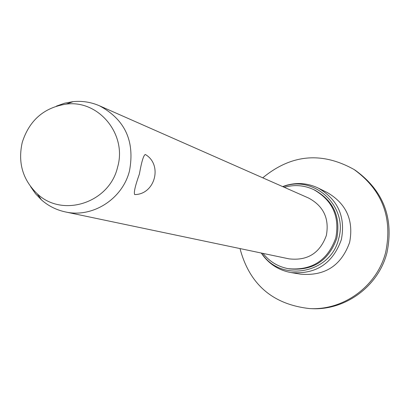 <?xml version="1.0" encoding="UTF-8"?>
<svg xmlns="http://www.w3.org/2000/svg" width="410" height="410" viewBox="0 0 410 410"><rect width="100%" height="100%" fill="white"/><g stroke="black" fill="none" stroke-linecap="round" stroke-linejoin="round"><path stroke-width="0.61" d="M262.759 177.817C291.331 154.278 321.778 151.51 354.096 169.52L355.578 170.478C383.504 190.845 393.979 218.192 387.004 252.529C378.655 286.18 345.179 310.78 311.144 308.638L309.386 308.556C272.624 304.348 249.5 284.35 240.004 248.568M354.096 169.52C382.197 190.009 392.739 217.531 385.718 252.088C377.318 285.949 343.626 310.708 309.386 308.556M282.659 186.596L285.698 185.53C296.861 182.224 307.7 183.065 318.206 188.057C337.963 199.598 345.686 216.777 341.366 239.583C332.807 263.538 316.028 274.536 291.028 272.573C279.579 270.503 270.282 264.87 263.143 255.676L261.293 253.037M282.89 186.699L284.484 186.171C315.029 175.239 348.28 207.214 338.65 238.779C331.121 273.024 282.034 282.874 262.528 254.451L261.539 253.088M284.273 187.314C294.39 184.438 304.21 185.207 313.742 189.62C332.474 200.326 339.823 216.439 335.78 237.954C327.677 260.519 311.851 270.769 288.312 268.699C277.995 266.731 269.565 261.626 263.02 253.4M313.742 189.62L314.849 190.148C333.509 200.813 340.828 216.864 336.8 238.292C328.728 260.77 312.968 270.974 289.516 268.914L288.312 268.699M56.457 106.108L64.652 103.182L73.17 101.624C82.307 100.752 91.076 102.141 99.471 105.79C124.999 119.515 135.008 141.189 129.504 170.811C122.585 199.05 92.481 218.207 65.344 211.914C56.395 209.987 48.462 206.004 41.543 199.972L35.526 193.735L30.576 186.581M139.395 174.06C141.573 161.776 143.541 155.252 145.299 154.478L145.709 154.719C162.601 164.943 155.164 193.771 135.433 194.565L134.685 194.56C133.629 192.679 135.197 185.848 139.395 174.06M99.471 105.79L308.551 198.02C323.531 206.046 329.461 218.53 326.35 235.478C319.902 253.185 307.449 260.975 288.988 258.848L65.344 211.914M22.253 142.383C29.31 120.33 43.967 107.569 66.215 104.109C98.748 99.691 127.341 134.5 117.562 167.249C109.455 202.765 62.679 218.043 37.341 193.899C22.734 179.872 17.707 162.703 22.253 142.383M318.206 188.057L327.226 192.505C346.347 203.678 353.82 220.283 349.648 242.33C341.376 265.485 325.145 276.114 300.95 274.213L291.028 272.573M284.484 186.171L285.698 185.53M66.215 104.109L73.17 101.624M37.341 193.899L41.543 199.972M262.528 254.451L263.143 255.676"/></g></svg>
